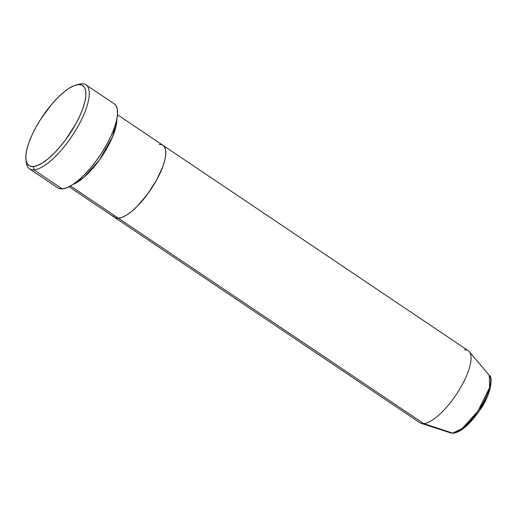 <?xml version="1.0" encoding="UTF-8"?>
<svg xmlns="http://www.w3.org/2000/svg" width="517" height="517" viewBox="0 0 517 517"><rect width="100%" height="100%" fill="white"/><g stroke="black" fill="none" stroke-linecap="round" stroke-linejoin="round"><path stroke-width="0.78" d="M25.928 159.734L26.315 162.713A50.621 16.983 -56.1 0 0 33.986 169.867L33.23 166.552A48.21 16.176 123.9 0 1 25.928 159.734A48.21 16.176 123.9 0 1 42.433 116.538A48.21 16.176 123.9 0 1 76.225 84.969A48.21 16.176 123.9 0 1 78.481 84.581L81.499 83.799A50.621 16.983 -56.1 0 0 79.127 84.206L76.225 84.969M116.829 119.188L112.603 136.792L99.258 160.225L83.819 177.441L72.923 184.446A43.389 14.554 123.9 0 0 101.849 156.509A43.389 14.554 123.9 0 0 116.829 119.188M118.399 218.226L70.454 185.971L118.399 218.226L115.317 217.767L113.126 215.906L115.317 217.767L118.399 218.226A43.389 14.554 -56.1 0 0 153.84 184.795A43.389 14.554 -56.1 0 0 162.984 145.335A43.389 14.554 123.9 0 1 153.84 184.795A43.389 14.554 123.9 0 1 118.399 218.226A43.389 14.554 123.9 0 1 114.541 217.347A43.389 14.554 -56.1 0 0 118.399 218.226L423.656 423.578A43.389 14.554 123.9 0 1 421.058 423.3L450.572 432.884A34.826 11.684 -56.1 0 0 452.653 433.104L453.435 433.201C460.912 432.109 469.552 424.683 479.343 410.912C490.898 395.434 493.354 376.841 489.276 375.355L489.631 387.55L477.844 411.261L462.056 428.58L452.653 433.104L423.656 423.578L118.399 218.226L122.27 217.269L118.399 218.226M29.482 168.839L57.749 187.852A50.621 16.983 -56.1 0 0 62.247 188.886L33.986 169.867A50.621 16.983 123.9 0 1 29.482 168.839A50.621 16.983 123.9 0 1 26.186 161.136M77.615 84.678A50.621 16.983 123.9 0 1 81.499 83.799A50.621 16.983 123.9 0 1 85.996 84.833A50.621 16.983 123.9 0 1 75.327 130.866A50.621 16.983 123.9 0 1 33.986 169.867L62.247 188.886A50.621 16.983 -56.1 0 0 103.594 149.878A50.621 16.983 -56.1 0 0 114.257 103.846L85.996 84.833M162.933 145.303L164.4 146.776L165.602 149.962L165.77 154.357L164.897 159.785L163.029 166.047L156.593 180.065L147.442 194.276L136.973 206.522L131.738 211.304L126.775 214.93L122.27 217.269L126.775 214.93L131.738 211.304L136.973 206.522L147.442 194.276L156.593 180.065L163.029 166.047L164.897 159.785L165.77 154.357L165.602 149.962L164.4 146.776L162.933 145.303M33.23 166.552L37.528 165.485L42.536 162.887L48.049 158.855L53.865 153.543L59.759 147.158L65.497 139.939L75.663 124.151L79.696 116.183L82.817 108.57L84.898 101.616L85.861 95.58L85.673 90.701L84.336 87.16L81.912 85.092L78.481 84.581L74.183 85.648L69.175 88.245L63.662 92.278L57.846 97.59L51.952 103.975L40.843 118.962L36.048 126.988L32.015 134.956L28.894 142.563L26.813 149.516L25.85 155.552L26.037 160.432L27.375 163.973L29.799 166.041L33.23 166.552L33.986 169.867A50.621 16.983 -56.1 0 0 78.539 125.347A50.621 16.983 -56.1 0 0 81.499 83.799L78.481 84.581A48.21 16.176 123.9 0 1 75.663 124.151A48.21 16.176 123.9 0 1 33.23 166.552M114.205 103.807L115.911 105.52L117.314 109.242L117.508 114.367L116.493 120.7L114.309 128.003L111.039 135.99L106.806 144.359L101.771 152.78L96.13 160.942L90.1 168.516L83.916 175.224L77.809 180.801L72.018 185.034L66.764 187.768L62.247 188.886L58.647 188.35M69.039 186.734L419.798 422.693A43.389 14.554 -56.1 0 0 423.656 423.578L452.653 433.104A2.411 2.197 85.9 0 0 453.454 433.194A2.411 2.197 -94.1 0 1 452.653 433.104A34.826 11.684 -56.1 0 0 480.222 407.674A34.826 11.684 -56.1 0 0 489.276 375.355L469.274 351.625A43.389 14.554 123.9 0 1 458.004 391.892A43.389 14.554 123.9 0 1 423.656 423.578A43.389 14.554 -56.1 0 0 459.09 390.141A43.389 14.554 -56.1 0 0 468.234 350.688L162.984 145.335A43.389 14.554 123.9 0 0 159.126 144.456M464.376 349.802A43.389 14.554 123.9 0 1 469.274 351.625M461.416 429.595L469.055 423.294L476.894 414.123M480.519 408.889L486.465 398.109M488.565 392.978L490.62 384.221M117.482 114.729L162.984 145.335"/></g></svg>
